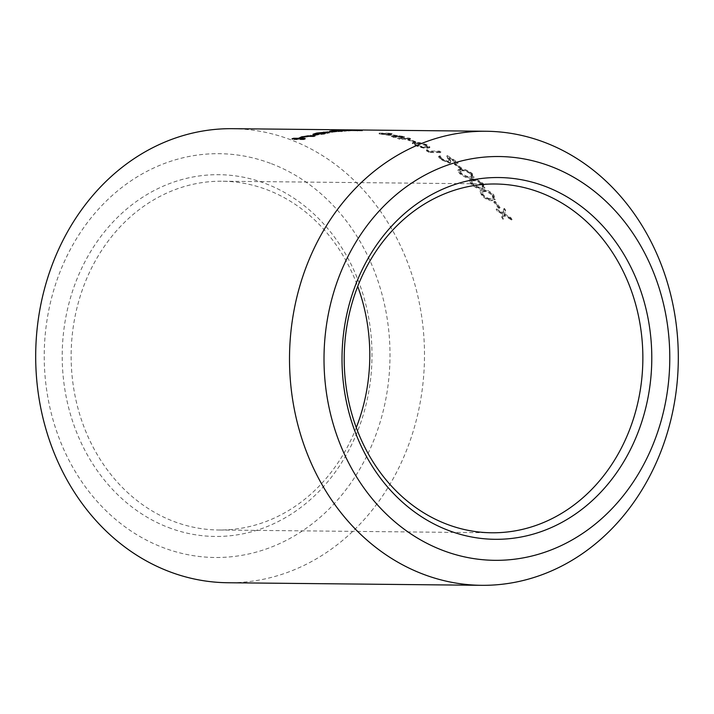 <?xml version="1.0" encoding="UTF-8"?>
<svg xmlns="http://www.w3.org/2000/svg" width="714" height="714" viewBox="0 0 714 714"><rect width="100%" height="100%" fill="white"/><g stroke="black" fill="none" stroke-linecap="round" stroke-linejoin="round"><path stroke-width="0.54" stroke-dasharray="3.57 2.68" d="M356.286 427.597A174.394 149.324 -89.4 0 1 218.698 530.002A174.394 149.324 -89.4 0 1 173.564 521.363A174.394 149.324 -89.4 0 1 73.185 327.396A174.394 149.324 -89.4 0 1 222.232 181.222A174.394 149.324 -89.4 0 1 267.366 189.87A174.394 149.324 -89.4 0 1 357.714 286.403M415.905 141.8A227.043 194.395 -89.4 0 0 414.325 141.185A227.043 194.395 -89.4 0 0 409.113 139.284L407.962 139.275A227.043 194.395 -89.4 0 1 413.183 141.176A227.043 194.395 -89.4 0 1 414.754 141.791L415.905 141.8L415.691 142.541L414.539 142.523L414.754 141.791M232.389 128.681A227.043 194.395 -89.4 0 1 291.151 139.935A227.043 194.395 -89.4 0 1 421.831 392.45A227.043 194.395 -89.4 0 1 227.784 582.74M351.529 129.894L359.41 129.966M403.99 136.517A227.043 194.395 -89.4 0 1 404.356 136.624L393.164 136.517A227.043 194.395 -89.4 0 0 391.549 136.053L400.358 136.142L379.553 133.17A227.043 194.395 -89.4 0 0 379.214 133.099L390.406 133.215A227.043 194.395 -89.4 0 1 392.04 133.554L383.257 133.464L403.99 136.517L403.829 137.275L383.132 134.232L383.257 133.464M410.559 138.552A227.043 194.395 -89.4 0 0 408.952 138.025L397.769 137.918A227.043 194.395 -89.4 0 1 399.367 138.436L410.559 138.552L410.371 139.301L399.18 139.185L399.367 138.436M415.396 142.318L412.531 142.782L415.334 144.728C420.421 146.754 424.366 147.7 427.151 147.566L429.908 147.013L427.097 144.853C422.036 142.97 418.136 142.122 415.396 142.318L415.173 143.059L412.299 143.523L415.093 145.46C420.162 147.477 424.098 148.423 426.892 148.289L429.658 147.736L426.856 145.576C421.787 143.692 417.895 142.854 415.173 143.059M440.984 151.93A227.043 194.395 -89.4 0 0 439.476 151.1L429.435 151.002A227.043 194.395 -89.4 0 0 426.838 149.619L426.686 150.127A227.043 194.395 -89.4 0 1 429.792 151.814L440.984 151.93L440.69 152.635L429.507 152.519L429.792 151.814M450.846 162.105L449.766 162.489L441.609 159.16L438.86 156.214L440.029 155.822A227.043 194.395 -89.4 0 1 441.502 156.732L441.181 157.419C439.806 157.526 440.199 158.321 442.35 159.802L448.089 162.167L448.499 160.159L446.839 156.205A226.267 193.735 -89.4 0 1 457.772 163.39L456.621 163.372A226.267 193.735 -89.4 0 0 449.177 158.365L450.507 162.774L450.846 162.105L449.499 157.687A227.043 194.395 -89.4 0 1 456.969 162.703L458.12 162.721L457.772 163.39M440.029 155.822L439.717 156.509A226.267 193.735 -89.4 0 1 441.181 157.419L440.395 157.732L440.716 157.035L441.502 156.732C440.127 156.839 440.52 157.642 442.68 159.124L448.428 161.498L448.089 162.167L448.883 161.882L449.222 161.212L448.428 161.498L448.829 159.481L447.151 155.518A227.043 194.395 -89.4 0 1 458.12 162.721M461.797 168.192A227.043 194.395 -89.4 0 0 455.809 163.693L454.657 163.684A227.043 194.395 -89.4 0 1 460.646 168.183L461.797 168.192L461.422 168.843L460.28 168.834L460.646 168.183M461.119 169.111L458.156 169.807L460.289 173.207C464.778 176.51 468.438 178.027 471.285 177.768L474.132 177.018L472.061 173.332C467.581 170.182 463.93 168.772 461.119 169.111L460.744 169.753L457.772 170.45L459.896 173.841C464.368 177.126 468.027 178.634 470.874 178.384L473.73 177.634L471.668 173.966C467.17 170.816 463.529 169.414 460.744 169.753M472.588 178.964L469.616 179.687L471.49 183.489C475.756 187.104 479.326 188.764 482.182 188.469L485.038 187.72L483.253 183.614C478.987 180.151 475.426 178.598 472.588 178.964L469.196 180.294L471.061 184.087C475.31 187.684 478.871 189.344 481.736 189.049L484.592 188.3L482.825 184.212C478.541 180.749 474.989 179.205 472.177 179.58M483.414 189.781L480.424 190.513L482.012 194.708C486.038 198.617 489.501 200.411 492.383 200.09L495.221 199.349L493.776 194.824C489.733 191.066 486.279 189.388 483.414 189.781L479.969 191.084L481.539 195.27C485.556 199.161 489.01 200.946 491.901 200.625L494.748 199.884L493.303 195.386C489.251 191.629 485.797 189.951 482.959 190.361M500.157 207.694A227.043 194.395 -89.4 0 0 495.382 201.518L494.24 201.509A227.043 194.395 -89.4 0 1 499.006 207.685L500.157 207.694L499.648 208.211L498.506 208.193L499.006 207.685M512.116 219.573A227.043 194.395 -89.4 0 0 510.912 217.734L504.753 213.861L505.637 210.121A227.043 194.395 -89.4 0 0 504.352 208.363L503.299 212.959L496.641 208.907A227.043 194.395 -89.4 0 1 497.917 210.675L503.084 213.843L502.299 217.002A227.043 194.395 -89.4 0 1 503.504 218.823L504.539 214.753L512.116 219.573L511.581 220.046L504.022 215.244L502.977 219.305A226.267 193.735 -89.4 0 0 501.772 217.475L502.558 214.334L497.408 211.174L497.917 210.675M271.409 163.693A201.91 172.886 -89.4 0 1 332.108 505.923A201.91 172.886 -89.4 0 1 47.811 397.136A201.91 172.886 -89.4 0 1 271.409 163.693M168.459 527.503A180.901 154.893 90.6 0 0 368.781 318.355A180.901 154.893 90.6 0 0 114.079 220.885A180.901 154.893 90.6 0 0 168.459 527.503M293.766 138.819L298.818 138.873M298.479 138.32L298.657 139.069M299.996 138.186L311.009 136.187L315.186 136.231L315.035 135.464M301.781 136.758L301.942 137.507M313.419 135.901L313.562 136.66A226.267 193.735 -89.4 0 1 315.186 136.231M313.562 136.66L307.672 136.651L302.665 137.606C300.514 138.284 299.755 138.748 300.389 139.007L305.297 139.141L305.119 138.391M307.52 135.892L307.672 136.651M302.504 136.847L302.665 137.606M300.166 138.891L300.21 138.257M303.512 138.918L303.7 139.667A226.267 193.735 -89.4 0 1 305.297 139.141M303.7 139.667L292.222 139.551A226.267 193.735 -89.4 0 1 293.82 139.025M292.035 138.802L292.222 139.551M503.084 213.843L502.558 214.334M502.299 217.002L501.772 217.475M503.504 218.823L502.977 219.305M504.539 214.753L504.022 215.244M510.912 217.734L510.385 218.216A226.267 193.735 -89.4 0 1 511.581 220.046M510.385 218.216L504.236 214.352L505.637 210.121M504.753 213.861L504.236 214.352M504.352 208.363L503.843 208.872A226.267 193.735 -89.4 0 1 505.128 210.621M503.843 208.872L502.781 213.45L496.132 209.416A226.267 193.735 -89.4 0 1 497.408 211.174M503.299 212.959L502.781 213.45M496.641 208.907L496.132 209.416M495.382 201.518L494.891 202.053A226.267 193.735 -89.4 0 1 499.648 208.211M494.891 202.053L493.749 202.044A226.267 193.735 -89.4 0 1 498.506 208.193M494.24 201.509L493.749 202.044M482.012 194.708L481.539 195.27M492.383 200.09L491.901 200.625M493.776 194.824L493.303 195.386M492.196 195.422L493.071 198.679L490.741 199.233C488.546 199.536 485.877 198.233 482.726 195.324L481.629 192.244L484.163 191.673C486.341 191.298 489.019 192.539 492.196 195.422L492.669 194.86L493.552 198.126L491.223 198.688C489.028 198.992 486.35 197.68 483.199 194.77L482.093 191.673L484.627 191.102C486.796 190.718 489.474 191.977 492.669 194.86M493.204 198.546L493.677 198.001L493.204 198.546M490.741 199.233L491.223 198.688M482.726 195.324L483.199 194.77M471.49 183.489L471.061 184.087M482.182 188.469L481.736 189.049M483.253 183.614L482.825 184.212M481.718 184.239L482.789 187.246L480.495 187.755C478.318 188.032 475.569 186.827 472.249 184.141L470.928 181.347L473.462 180.785C475.613 180.437 478.362 181.588 481.718 184.239L482.155 183.641L483.235 186.657L480.941 187.175C478.764 187.452 476.015 186.247 472.677 183.543L471.356 180.74L473.882 180.178C476.033 179.83 478.791 180.981 482.155 183.641M482.967 187.068L483.405 186.479L482.967 187.068M480.495 187.755L480.941 187.175M472.249 184.141L472.677 183.543M460.289 173.207L459.896 173.841M471.285 177.768L470.874 178.384M472.061 173.332L471.668 173.966M470.562 173.984L471.82 176.733L469.562 177.197C467.393 177.447 464.573 176.34 461.092 173.895L459.584 171.396L462.101 170.851C464.225 170.53 467.045 171.574 470.562 173.984L470.954 173.359L472.222 176.108L469.964 176.581C467.804 176.822 464.975 175.724 461.485 173.261L459.968 170.753L462.485 170.209C464.609 169.887 467.429 170.941 470.954 173.359M472.008 176.519L472.418 175.903L472.008 176.519M469.562 177.197L469.964 176.581M461.092 173.895L461.485 173.261M455.809 163.693L455.452 164.354A226.267 193.735 -89.4 0 1 461.422 168.843M455.452 164.354L454.309 164.345A226.267 193.735 -89.4 0 1 460.28 168.834M454.657 163.684L454.309 164.345M439.717 156.509L438.548 156.91L441.279 159.838L449.418 163.158L450.507 162.774M441.609 159.16L441.279 159.838M449.766 162.489L449.418 163.158M449.499 157.687L449.177 158.365M456.969 162.703L456.621 163.372M447.151 155.518L446.839 156.205M448.829 159.481L448.499 160.159M442.68 159.124L442.35 159.802M439.476 151.1L439.199 151.814A226.267 193.735 -89.4 0 1 440.69 152.635M439.199 151.814L429.15 151.707L429.435 151.002M426.838 149.619L426.57 150.333A226.267 193.735 -89.4 0 1 429.15 151.707M426.57 150.333L426.41 150.841A226.267 193.735 -89.4 0 1 429.507 152.519M426.686 150.127L426.41 150.841M415.334 144.728L415.093 145.46M427.151 147.566L426.892 148.289M427.097 144.853L426.856 145.576M425.758 145.594L427.525 147.262L425.357 147.548C423.25 147.682 420.225 146.995 416.289 145.495L414.29 144.058L416.735 143.692C418.797 143.514 421.804 144.139 425.758 145.594L425.999 144.862L427.775 146.54L425.615 146.825C423.5 146.959 420.475 146.272 416.53 144.763L414.522 143.327L416.958 142.961C419.02 142.773 422.036 143.407 425.999 144.862M427.713 147.066L427.972 146.343L427.713 147.066M425.357 147.548L425.615 146.825M416.289 145.495L416.53 144.763M409.113 139.284L408.917 140.033A226.267 193.735 -89.4 0 1 415.691 142.541M408.917 140.033L407.774 140.024A226.267 193.735 -89.4 0 1 414.539 142.523M407.962 139.275L407.774 140.024M408.952 138.025L408.783 138.784A226.267 193.735 -89.4 0 1 410.371 139.301M408.783 138.784L397.591 138.668A226.267 193.735 -89.4 0 1 399.18 139.185M397.769 137.918L397.591 138.668M403.829 137.275A226.267 193.735 -89.4 0 1 404.195 137.383L404.356 136.624M390.406 133.215L390.29 133.982L379.098 133.866A226.267 193.735 -89.4 0 1 379.437 133.937L400.206 136.901L391.397 136.811A226.267 193.735 -89.4 0 1 393.003 137.267L393.164 136.517M393.003 137.267L404.195 137.383M391.397 136.811L391.549 136.053M400.206 136.901L400.358 136.142M379.437 133.937L379.553 133.17M379.098 133.866L379.214 133.099M390.29 133.982A226.267 193.735 -89.4 0 1 391.924 134.321L392.04 133.554M383.132 134.232L391.924 134.321M356.527 129.993L356.509 130.769L362.462 130.858L346.236 130.724L356.509 130.769M361.293 130.1L361.266 130.876M358.499 129.966L358.49 130.742M347.263 130.037L347.281 130.814M346.049 129.984L346.067 130.76L346.219 129.948M350.03 129.877L350.03 130.653M348.013 129.948L348.021 130.724L360.525 130.796L348.95 130.76L348.932 129.984M357.482 130.733L357.482 129.957M359.615 130.814L359.633 130.028L352.038 129.894M358.874 129.966L359.633 130.028M352.029 130.671L351.011 130.662L351.029 129.886M341.203 130.234L341.238 131.01L334.893 131.385C331.573 131.733 330.716 131.956 332.349 132.054L346.763 130.974L330.787 132.268L329.591 132.117L329.52 131.34M334.848 130.608L334.893 131.385M331.403 131.171L331.466 131.947L332.349 132.054L332.278 131.278M341.31 130.671L341.363 131.447M344.791 130.269L344.826 131.046M346.736 130.189L346.763 130.974M342.292 130.68L342.345 131.456M330.707 131.501L330.787 132.268C328.565 132.144 329.645 131.84 334.018 131.358L341.238 131.01M333.965 130.582L334.018 131.358M342.077 130.144L342.104 130.921M316.052 134.223L316.186 134.991L329.163 132.813L325.254 133.946L314.365 135.374L313.16 134.982L313.883 134.598M325.147 133.179L325.254 133.946M314.231 134.607L314.365 135.374M314.954 134.277L328.11 132.688L328.029 131.912M316.721 133.081L316.829 133.857M323.728 132.117L323.817 132.893M316.186 134.991A226.267 193.735 -89.4 0 1 328.11 132.688M323.933 133.206L324.049 133.973M327.146 132.277L327.235 133.054M317.917 133.848L315.347 134.937A226.267 193.735 -89.4 0 1 325.459 132.947L317.917 133.848L317.81 133.081M325.459 132.947L325.37 132.17M310.867 135.428L311.009 136.187M309.573 135.865L309.715 136.624M302.156 138.355L302.334 139.105M484.163 191.673L484.627 191.102M473.462 180.785L473.882 180.178M462.101 170.851L462.485 170.209M450.552 160.302L450.213 160.98M416.735 143.692L416.958 142.961M495.302 183.998L222.232 181.222M491.767 532.778L218.698 530.002M494.748 199.884L495.221 199.349M480.433 190.513L479.969 191.084M481.629 192.244L482.093 191.673M484.592 188.3L485.038 187.72M469.616 179.687L469.196 180.294M470.928 181.347L471.356 180.74M473.73 177.634L474.132 177.018M458.156 169.807L457.772 170.45M459.584 171.396L459.968 170.753M438.548 156.91L438.869 156.214M429.658 147.736L429.908 147.013M412.531 142.782L412.299 143.523M414.29 144.058L414.522 143.327M362.462 130.858L362.489 130.082M359.401 130.751L358.383 130.742M360.525 130.796L360.543 130.019M315.035 134.776L314.91 134.009"/><path stroke-width="1.07" d="M357.714 286.403A174.394 149.324 -89.4 0 1 356.286 427.597M540.436 192.637A174.394 149.324 90.6 0 0 495.302 183.998A174.394 149.324 90.6 0 0 344.219 356.866A174.394 149.324 90.6 0 0 491.767 532.778A174.394 149.324 90.6 0 0 640.815 386.604A174.394 149.324 90.6 0 0 540.436 192.637M545.541 186.497A180.901 154.893 -89.4 0 1 599.921 493.115A180.901 154.893 -89.4 0 1 345.219 395.645A180.901 154.893 -89.4 0 1 545.541 186.497M551.19 166.532A201.91 172.886 -89.4 0 1 611.889 508.761A201.91 172.886 -89.4 0 1 327.592 399.974A201.91 172.886 -89.4 0 1 551.19 166.532M544.969 142.514A227.043 194.395 -89.4 0 1 675.649 395.021A227.043 194.395 -89.4 0 1 481.611 585.319A227.043 194.395 -89.4 0 1 289.518 356.313A227.043 194.395 -89.4 0 1 486.216 131.26A227.043 194.395 -89.4 0 1 544.969 142.514M481.611 585.319L227.784 582.74A227.043 194.395 -89.4 0 1 35.7 353.742A227.043 194.395 -89.4 0 1 232.389 128.681L351.529 129.894M329.163 132.813L329.074 132.045L325.147 133.179L314.231 134.607L313.027 134.223L316.721 133.081L328.029 131.912A227.043 194.395 -89.4 0 0 316.052 134.223L329.083 132.072M312.973 134.366L313.16 134.982M330.707 131.501C328.494 131.367 329.573 131.064 333.965 130.582L342.077 130.144L334.848 130.608C331.51 130.957 330.653 131.18 332.278 131.278L346.736 130.189L329.52 131.34M331.466 131.947L331.403 131.171L332.278 131.278L332.349 132.054M486.216 131.26L358.874 129.966M346.049 129.984L346.236 130.724M292.035 138.802A227.043 194.395 -89.4 0 1 293.641 138.275L298.479 138.32L301.781 136.758L315.035 135.464A227.043 194.395 -89.4 0 0 313.419 135.901L307.52 135.892L302.504 136.847C300.344 137.534 299.577 137.998 300.21 138.257L305.119 138.391A227.043 194.395 -89.4 0 0 303.512 138.918L292.035 138.802M300.166 138.891L299.969 138.097L300.389 139.007M293.641 138.275L293.766 138.819M298.479 138.32L298.657 139.069M298.818 138.873L299.996 138.186M301.781 136.758L301.942 137.507M350.03 129.877L350.03 130.653M348.95 130.76L348.932 129.984L348.013 129.948L348.021 130.724M357.482 130.733L357.482 129.957M358.392 129.957L351.029 129.886M341.31 130.671L341.363 131.447M344.791 130.269L344.826 131.046M333.965 130.582L334.018 131.358M313.883 134.598L314.954 134.277M316.721 133.081L316.829 133.857M323.728 132.117L323.817 132.893M316.052 134.223L316.186 134.991M323.933 133.206L324.049 133.973M327.146 132.277L327.235 133.054M317.81 133.081L315.222 134.178A227.043 194.395 -89.4 0 1 325.37 132.17L317.81 133.081M315.347 134.937L315.133 133.804M325.459 132.947L325.37 132.17M310.867 135.428L311.009 136.187M302.156 138.355L302.334 139.105M315.035 134.776L314.91 134.009"/></g></svg>

